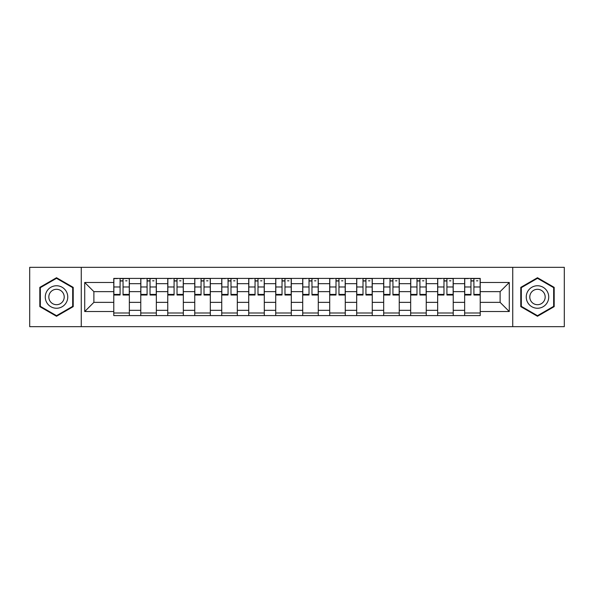 <?xml version="1.0" encoding="UTF-8"?>
<svg xmlns="http://www.w3.org/2000/svg" width="594" height="594" viewBox="0 0 594 594"><rect width="100%" height="100%" fill="white"/><g stroke="black" fill="none" stroke-linecap="round" stroke-linejoin="round"><path stroke-width="0.89" d="M512.741 326.67L564.3 326.67L564.3 267.33L29.7 267.33L29.7 326.67L512.741 326.67L512.741 267.33M140.771 315.6L140.771 283.68L129.351 283.68L129.351 315.6M129.351 283.68L129.351 278.4M140.771 283.68L140.771 278.4M156.341 278.4L156.341 315.6M167.76 315.6L167.76 278.4M183.331 278.4L183.331 315.6M194.75 315.6L194.75 278.4M210.321 278.4L210.321 315.6M221.74 315.6L221.74 278.4M237.31 278.4L237.31 315.6M248.73 315.6L248.73 278.4M264.3 278.4L264.3 315.6M275.72 315.6L275.72 278.4M291.29 278.4L291.29 315.6M302.71 315.6L302.71 278.4M318.28 278.4L318.28 315.6M329.7 315.6L329.7 278.4M345.27 278.4L345.27 315.6M356.69 315.6L356.69 278.4M372.26 278.4L372.26 315.6M383.679 315.6L383.679 278.4M399.25 278.4L399.25 315.6M410.669 315.6L410.669 278.4M426.24 278.4L426.24 315.6M437.659 315.6L437.659 278.4M453.229 278.4L453.229 315.6M464.649 315.6L464.649 278.4M464.649 302.361L453.229 302.361M437.659 302.361L426.24 302.361M410.669 302.361L399.25 302.361M383.679 302.361L372.26 302.361M356.69 302.361L345.27 302.361M329.7 302.361L318.28 302.361M302.71 302.361L291.29 302.361M275.72 302.361L264.3 302.361M248.73 302.361L237.31 302.361M221.74 302.361L210.321 302.361M194.75 302.361L183.331 302.361M167.76 302.361L156.341 302.361M140.771 302.361L129.351 302.361M464.649 291.639L453.229 291.639M437.659 291.639L426.24 291.639M410.669 291.639L399.25 291.639M383.679 291.639L372.26 291.639M356.69 291.639L345.27 291.639M329.7 291.639L318.28 291.639M302.71 291.639L291.29 291.639M275.72 291.639L264.3 291.639M248.73 291.639L237.31 291.639M221.74 291.639L210.321 291.639M194.75 291.639L183.331 291.639M167.76 291.639L156.341 291.639M140.771 291.639L129.351 291.639M93.889 302.361L113.781 302.361L113.781 291.639L93.889 291.639L93.889 302.361L84.719 311.531L84.719 282.469L113.781 282.469L113.781 291.639M480.219 291.639L480.219 302.361L500.111 302.361L500.111 291.639L480.219 291.639L480.219 278.4L113.781 278.4L113.781 282.469M480.219 282.469L509.281 282.469L509.281 311.531L480.219 311.531L480.219 302.361M113.781 302.361L113.781 315.6L480.219 315.6L480.219 311.531M113.781 311.531L84.719 311.531M81.259 326.67L81.259 267.33M73.21 287.362L56.519 277.725L39.82 287.362L39.82 306.638L56.519 316.275L73.21 306.638L73.21 287.362M554.18 287.362L537.481 277.725L520.789 287.362L520.789 306.638L537.481 316.275L554.18 306.638L554.18 287.362M129.351 313.001L113.781 313.001M120.099 280.999L123.04 280.999M156.341 313.001L140.771 313.001M147.089 280.999L150.03 280.999M183.331 313.001L167.76 313.001M174.079 280.999L177.019 280.999M210.321 313.001L194.75 313.001M201.069 280.999L204.009 280.999M237.31 313.001L221.74 313.001M228.059 280.999L230.999 280.999M264.3 313.001L248.73 313.001M255.049 280.999L257.989 280.999M291.29 313.001L275.72 313.001M282.031 280.999L284.979 280.999M318.28 313.001L302.71 313.001M309.021 280.999L311.969 280.999M345.27 313.001L329.7 313.001M336.011 280.999L338.951 280.999M372.26 313.001L356.69 313.001M363.001 280.999L365.941 280.999M399.25 313.001L383.679 313.001M389.991 280.999L392.931 280.999M426.24 313.001L410.669 313.001M416.981 280.999L419.921 280.999M453.229 313.001L437.659 313.001M443.97 280.999L446.911 280.999M480.219 313.001L464.649 313.001M470.96 280.999L473.901 280.999M84.719 282.469L93.889 291.639M500.111 302.361L509.281 311.531M500.111 291.639L509.281 282.469M123.04 295.01L123.04 278.571L129.269 278.571L129.269 295.01L123.04 295.01M120.099 280.821L123.04 280.821M125.631 280.821L127.019 280.821M117.501 278.571L113.87 278.571L113.87 295.01L120.099 295.01L120.099 278.571L125.631 278.571M150.03 295.01L150.03 278.571L156.259 278.571L156.259 295.01L150.03 295.01M147.089 280.821L150.03 280.821M152.621 280.821L154.009 280.821M144.49 278.571L140.86 278.571L140.86 295.01L147.089 295.01L147.089 278.571L152.621 278.571M177.019 295.01L177.019 278.571L183.249 278.571L183.249 295.01L177.019 295.01M174.079 280.821L177.019 280.821M179.611 280.821L180.999 280.821M171.48 278.571L167.85 278.571L167.85 295.01L174.079 295.01L174.079 278.571L179.611 278.571M46.778 302.621A11.249 11.249 0 0 0 62.14 306.742A11.249 11.249 0 0 0 66.253 291.379A11.249 11.249 0 0 0 50.891 287.258A11.249 11.249 0 0 0 46.778 302.621M49.851 300.846A7.7 7.7 0 0 0 60.365 303.668A7.7 7.7 0 0 0 63.187 293.154A7.7 7.7 0 0 0 52.666 290.332A7.7 7.7 0 0 0 49.851 300.846M56.519 278.319L72.691 287.659L72.691 306.341L56.519 315.681L40.34 306.341L40.34 287.659L56.519 278.319M527.747 302.621A11.249 11.249 0 0 0 543.109 306.742A11.249 11.249 0 0 0 547.223 291.379A11.249 11.249 0 0 0 531.86 287.258A11.249 11.249 0 0 0 527.747 302.621M530.813 300.846A7.7 7.7 0 0 0 541.334 303.668A7.7 7.7 0 0 0 544.149 293.154A7.7 7.7 0 0 0 533.635 290.332A7.7 7.7 0 0 0 530.813 300.846M537.481 278.319L553.66 287.659L553.66 306.341L537.481 315.681L521.309 306.341L521.309 287.659L537.481 278.319M204.009 295.01L204.009 278.571L210.239 278.571L210.239 295.01L204.009 295.01M201.069 280.821L204.009 280.821M206.601 280.821L207.989 280.821M198.47 278.571L194.839 278.571L194.839 295.01L201.069 295.01L201.069 278.571L206.601 278.571M230.999 295.01L230.999 278.571L237.229 278.571L237.229 295.01L230.999 295.01M228.059 280.821L230.999 280.821M233.591 280.821L234.979 280.821M225.46 278.571L221.829 278.571L221.829 295.01L228.059 295.01L228.059 278.571L233.591 278.571M257.989 295.01L257.989 278.571L264.211 278.571L264.211 295.01L257.989 295.01M255.049 280.821L257.989 280.821M260.58 280.821L261.969 280.821M252.45 278.571L248.819 278.571L248.819 295.01L255.049 295.01L255.049 278.571L260.58 278.571M284.979 295.01L284.979 278.571L291.201 278.571L291.201 295.01L284.979 295.01M282.031 280.821L284.979 280.821M287.57 280.821L288.959 280.821M279.44 278.571L275.809 278.571L275.809 295.01L282.031 295.01L282.031 278.571L287.57 278.571M311.969 295.01L311.969 278.571L318.191 278.571L318.191 295.01L311.969 295.01M309.021 280.821L311.969 280.821M314.56 280.821L315.941 280.821M306.43 278.571L302.799 278.571L302.799 295.01L309.021 295.01L309.021 278.571L314.56 278.571M338.951 295.01L338.951 278.571L345.181 278.571L345.181 295.01L338.951 295.01M336.011 280.821L338.951 280.821M341.55 280.821L342.931 280.821M333.42 278.571L329.789 278.571L329.789 295.01L336.011 295.01L336.011 278.571L341.55 278.571M365.941 295.01L365.941 278.571L372.171 278.571L372.171 295.01L365.941 295.01M363.001 280.821L365.941 280.821M368.54 280.821L369.921 280.821M360.409 278.571L356.771 278.571L356.771 295.01L363.001 295.01L363.001 278.571L368.54 278.571M392.931 295.01L392.931 278.571L399.161 278.571L399.161 295.01L392.931 295.01M389.991 280.821L392.931 280.821M395.53 280.821L396.911 280.821M387.399 278.571L383.761 278.571L383.761 295.01L389.991 295.01L389.991 278.571L395.53 278.571M419.921 295.01L419.921 278.571L426.15 278.571L426.15 295.01L419.921 295.01M416.981 280.821L419.921 280.821M422.52 280.821L423.901 280.821M414.389 278.571L410.751 278.571L410.751 295.01L416.981 295.01L416.981 278.571L422.52 278.571M446.911 295.01L446.911 278.571L453.14 278.571L453.14 295.01L446.911 295.01M443.97 280.821L446.911 280.821M449.51 280.821L450.891 280.821M441.379 278.571L437.741 278.571L437.741 295.01L443.97 295.01L443.97 278.571L449.51 278.571M473.901 295.01L473.901 278.571L480.13 278.571L480.13 295.01L473.901 295.01M470.96 280.821L473.901 280.821M476.499 280.821L477.88 280.821M468.369 278.571L464.731 278.571L464.731 295.01L470.96 295.01L470.96 278.571L476.499 278.571M437.659 283.68L426.24 283.68M410.669 283.68L399.25 283.68M383.679 283.68L372.26 283.68M356.69 283.68L345.27 283.68M329.7 283.68L318.28 283.68M302.71 283.68L291.29 283.68M275.72 283.68L264.3 283.68M248.73 283.68L237.31 283.68M221.74 283.68L210.321 283.68M194.75 283.68L183.331 283.68M167.76 283.68L156.341 283.68M464.649 283.68L453.229 283.68M437.659 310.32L426.24 310.32M410.669 310.32L399.25 310.32M383.679 310.32L372.26 310.32M356.69 310.32L345.27 310.32M329.7 310.32L318.28 310.32M302.71 310.32L291.29 310.32M275.72 310.32L264.3 310.32M248.73 310.32L237.31 310.32M221.74 310.32L210.321 310.32M194.75 310.32L183.331 310.32M167.76 310.32L156.341 310.32M140.771 310.32L129.351 310.32M464.649 310.32L453.229 310.32M123.04 294.416L129.269 294.416M123.04 286.976L129.269 286.976M113.87 294.416L120.099 294.416M113.87 286.976L120.099 286.976M150.03 294.416L156.259 294.416M150.03 286.976L156.259 286.976M140.86 294.416L147.089 294.416M140.86 286.976L147.089 286.976M177.019 294.416L183.249 294.416M177.019 286.976L183.249 286.976M167.85 294.416L174.079 294.416M167.85 286.976L174.079 286.976M204.009 294.416L210.239 294.416M204.009 286.976L210.239 286.976M194.839 294.416L201.069 294.416M194.839 286.976L201.069 286.976M230.999 294.416L237.229 294.416M230.999 286.976L237.229 286.976M221.829 294.416L228.059 294.416M221.829 286.976L228.059 286.976M257.989 294.416L264.211 294.416M257.989 286.976L264.211 286.976M248.819 294.416L255.049 294.416M248.819 286.976L255.049 286.976M284.979 294.416L291.201 294.416M284.979 286.976L291.201 286.976M275.809 294.416L282.031 294.416M275.809 286.976L282.031 286.976M311.969 294.416L318.191 294.416M311.969 286.976L318.191 286.976M302.799 294.416L309.021 294.416M302.799 286.976L309.021 286.976M338.951 294.416L345.181 294.416M338.951 286.976L345.181 286.976M329.789 294.416L336.011 294.416M329.789 286.976L336.011 286.976M365.941 294.416L372.171 294.416M365.941 286.976L372.171 286.976M356.771 294.416L363.001 294.416M356.771 286.976L363.001 286.976M392.931 294.416L399.161 294.416M392.931 286.976L399.161 286.976M383.761 294.416L389.991 294.416M383.761 286.976L389.991 286.976M419.921 294.416L426.15 294.416M419.921 286.976L426.15 286.976M410.751 294.416L416.981 294.416M410.751 286.976L416.981 286.976M446.911 294.416L453.14 294.416M446.911 286.976L453.14 286.976M437.741 294.416L443.97 294.416M437.741 286.976L443.97 286.976M473.901 294.416L480.13 294.416M473.901 286.976L480.13 286.976M464.731 294.416L470.96 294.416M464.731 286.976L470.96 286.976"/></g></svg>

